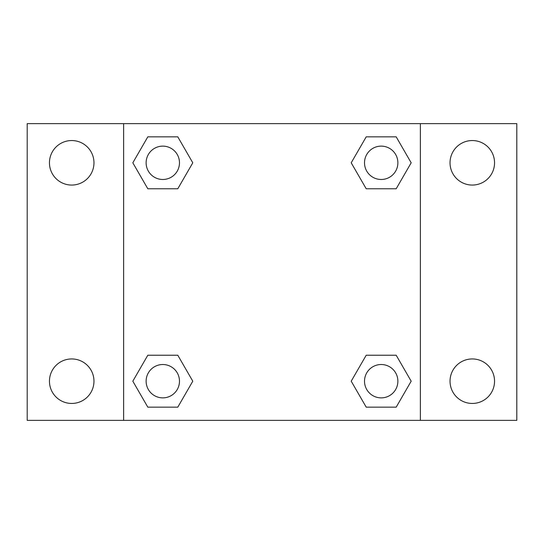 <?xml version="1.0" encoding="UTF-8"?>
<svg xmlns="http://www.w3.org/2000/svg" width="544" height="544" viewBox="0 0 544 544"><rect width="100%" height="100%" fill="white"/><g stroke="black" fill="none" stroke-linecap="round" stroke-linejoin="round"><path stroke-width="0.82" d="M71.706 403.451A22.256 22.256 0 0 0 90.984 370.07A22.256 22.256 0 0 0 52.435 370.07A22.256 22.256 0 0 0 71.706 403.451M472.294 403.451A22.256 22.256 0 0 0 491.565 370.07A22.256 22.256 0 0 0 453.016 370.07A22.256 22.256 0 0 0 472.294 403.451M472.294 185.062A22.256 22.256 0 0 0 491.565 151.674A22.256 22.256 0 0 0 453.016 151.674A22.256 22.256 0 0 0 472.294 185.062M71.706 185.062A22.256 22.256 0 0 0 90.984 151.674A22.256 22.256 0 0 0 52.435 151.674A22.256 22.256 0 0 0 71.706 185.062M516.8 420.362L27.2 420.362L27.2 123.638L516.8 123.638L516.8 420.362M147.812 355.232L177.793 355.232L192.787 381.194L177.793 407.157L147.812 407.157L132.824 381.194L147.812 355.232L177.793 355.232L147.812 355.232M366.207 136.843L396.188 136.843L411.176 162.806L396.188 188.768L366.207 188.768L351.213 162.806L366.207 136.843L396.188 136.843L366.207 136.843M123.638 420.362L123.638 123.638M420.362 123.638L420.362 420.362M147.812 136.843L177.793 136.843L192.787 162.806L177.793 188.768L147.812 188.768L132.824 162.806L147.812 136.843L177.793 136.843L147.812 136.843M366.207 355.232L396.188 355.232L411.176 381.194L396.188 407.157L366.207 407.157L351.213 381.194L366.207 355.232L396.188 355.232L366.207 355.232M396.188 407.157L366.207 407.157L396.188 407.157M397.875 381.194A16.674 16.674 0 0 0 372.858 366.751A16.674 16.674 0 0 0 372.858 395.638A16.674 16.674 0 0 0 397.875 381.194M177.793 407.157L147.812 407.157L177.793 407.157M179.479 381.194A16.674 16.674 0 0 0 154.469 366.751A16.674 16.674 0 0 0 154.469 395.638A16.674 16.674 0 0 0 179.479 381.194M396.188 188.768L366.207 188.768L396.188 188.768M397.875 162.806A16.674 16.674 0 0 0 372.858 148.362A16.674 16.674 0 0 0 372.858 177.249A16.674 16.674 0 0 0 397.875 162.806M177.793 188.768L147.812 188.768L177.793 188.768M179.479 162.806A16.674 16.674 0 0 0 154.469 148.362A16.674 16.674 0 0 0 154.469 177.249A16.674 16.674 0 0 0 179.479 162.806"/></g></svg>
